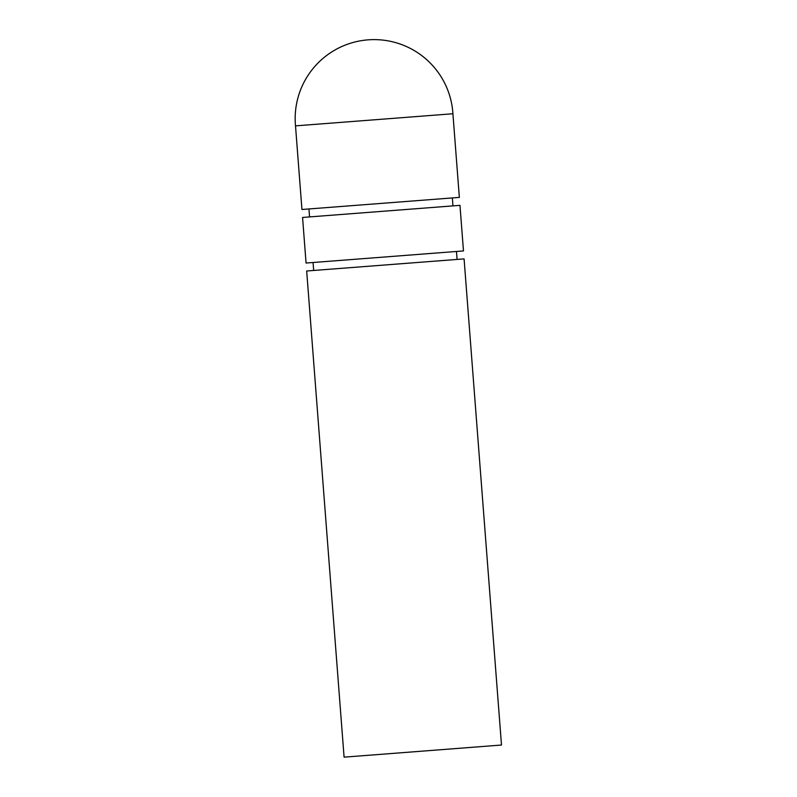 <?xml version="1.0" encoding="UTF-8"?>
<svg xmlns="http://www.w3.org/2000/svg" width="797" height="797" viewBox="0 0 797 797"><rect width="100%" height="100%" fill="white"/><g stroke="black" fill="none" stroke-linecap="round" stroke-linejoin="round"><path stroke-width="0.6" stroke-dasharray="3.98 2.99" d="M344.085 757.15L501.492 745.036M464.083 258.895L306.676 271M437.045 252.968L313.062 262.502L437.045 252.968M437.653 260.928L313.669 270.462L437.653 260.928M306.068 263.04L463.475 250.935M459.969 205.347L302.561 217.451M432.92 199.419L308.937 208.953L432.92 199.419M433.538 207.379L309.555 216.914L433.538 207.379M295.508 125.866L452.915 113.752M301.943 209.491L459.351 197.387"/><path stroke-width="1.2" d="M480.163 746.679L344.085 757.15L306.676 271L464.083 258.895L501.492 745.036L480.163 746.679M442.146 252.569L306.068 263.04L302.561 217.451L459.969 205.347L463.475 250.935L442.146 252.569M431.585 115.396L295.508 125.866L301.943 209.491L459.351 197.387L452.915 113.752L431.585 115.396M313.062 262.502L313.669 270.462M308.937 208.953L309.555 216.914M452.915 113.742A78.943 78.943 0 0 0 368.065 39.85A78.943 78.943 0 0 0 295.508 125.846M452.357 197.925L452.965 205.885M456.482 251.473L457.089 259.433"/></g></svg>
